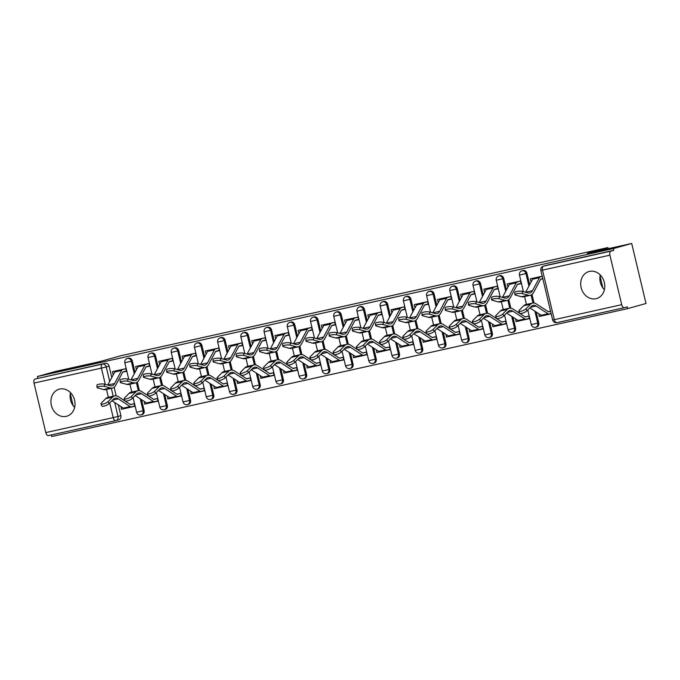 <?xml version="1.0" encoding="UTF-8"?>
<svg xmlns="http://www.w3.org/2000/svg" width="680" height="680" viewBox="0 0 680 680"><rect width="100%" height="100%" fill="white"/><g stroke="black" fill="none" stroke-linecap="round" stroke-linejoin="round"><path stroke-width="1.02" d="M135.014 372.351L132.303 360.969A3.596 3.051 -105.6 0 0 128.494 358.13A3.596 3.051 -105.6 0 0 128.358 358.164A3.596 3.051 -105.6 0 0 128.222 358.207M158.227 367.192L155.516 355.819A3.596 3.051 -105.6 0 0 151.708 352.979A3.596 3.051 -105.6 0 0 151.572 353.013A3.596 3.051 -105.6 0 0 151.436 353.048M181.45 362.041L178.738 350.659A3.596 3.051 -105.6 0 0 174.921 347.82A3.596 3.051 -105.6 0 0 174.785 347.854A3.596 3.051 -105.6 0 0 174.658 347.897M204.663 356.881L201.952 345.5A3.596 3.051 -105.6 0 0 198.144 342.661A3.596 3.051 -105.6 0 0 198.007 342.695A3.596 3.051 -105.6 0 0 197.871 342.737M227.876 351.721L225.165 340.349A3.596 3.051 -105.6 0 0 221.357 337.51A3.596 3.051 -105.6 0 0 221.221 337.543A3.596 3.051 -105.6 0 0 221.085 337.586M251.09 346.57L248.378 335.189A3.596 3.051 -105.6 0 0 244.571 332.35A3.596 3.051 -105.6 0 0 244.434 332.384A3.596 3.051 -105.6 0 0 244.299 332.426M274.303 341.411L271.592 330.038A3.596 3.051 -105.6 0 0 267.784 327.199A3.596 3.051 -105.6 0 0 267.648 327.233A3.596 3.051 -105.6 0 0 267.512 327.275M297.525 336.26L294.814 324.878A3.596 3.051 -105.6 0 0 290.998 322.039A3.596 3.051 -105.6 0 0 290.861 322.074A3.596 3.051 -105.6 0 0 290.734 322.116M320.739 331.1L318.027 319.719A3.596 3.051 -105.6 0 0 314.219 316.88A3.596 3.051 -105.6 0 0 314.083 316.914A3.596 3.051 -105.6 0 0 313.947 316.957M343.952 325.941L341.241 314.568A3.596 3.051 -105.6 0 0 337.433 311.729A3.596 3.051 -105.6 0 0 337.297 311.763A3.596 3.051 -105.6 0 0 337.161 311.805M367.166 320.79L364.454 309.409A3.596 3.051 -105.6 0 0 360.647 306.57A3.596 3.051 -105.6 0 0 360.51 306.603A3.596 3.051 -105.6 0 0 360.375 306.646M390.379 315.63L387.668 304.257A3.596 3.051 -105.6 0 0 383.86 301.418A3.596 3.051 -105.6 0 0 383.724 301.452A3.596 3.051 -105.6 0 0 383.588 301.495M413.593 310.479L410.89 299.098A3.596 3.051 -105.6 0 0 407.074 296.259A3.596 3.051 -105.6 0 0 406.938 296.293A3.596 3.051 -105.6 0 0 406.81 296.335M436.815 305.32L434.103 293.938A3.596 3.051 -105.6 0 0 430.296 291.108A3.596 3.051 -105.6 0 0 430.159 291.142A3.596 3.051 -105.6 0 0 430.024 291.176M460.029 300.161L457.317 288.787A3.596 3.051 -105.6 0 0 453.509 285.949A3.596 3.051 -105.6 0 0 453.373 285.982A3.596 3.051 -105.6 0 0 453.237 286.025M483.242 295.01L480.531 283.628A3.596 3.051 -105.6 0 0 476.723 280.789A3.596 3.051 -105.6 0 0 476.587 280.823A3.596 3.051 -105.6 0 0 476.45 280.865M506.456 289.85L503.744 278.477A3.596 3.051 -105.6 0 0 499.936 275.638A3.596 3.051 -105.6 0 0 499.8 275.672A3.596 3.051 -105.6 0 0 499.664 275.714M529.669 284.699L526.966 273.317A3.596 3.051 -105.6 0 0 523.149 270.478A3.596 3.051 -105.6 0 0 523.013 270.512A3.596 3.051 -105.6 0 0 522.886 270.555M595.994 298.699A14.034 11.883 -105.6 0 0 596.53 298.562A14.034 11.883 -105.6 0 0 604.274 282.157A14.034 11.883 -105.6 0 0 589.492 271.397A14.034 11.883 -105.6 0 0 588.965 271.532A14.034 11.883 -105.6 0 0 581.221 287.938A14.034 11.883 -105.6 0 0 595.994 298.699M66.215 416.364A14.034 11.883 -105.6 0 0 66.751 416.228A14.034 11.883 -105.6 0 0 74.494 399.823A14.034 11.883 -105.6 0 0 59.712 389.062A14.034 11.883 -105.6 0 0 59.185 389.198A14.034 11.883 -105.6 0 0 51.433 405.603A14.034 11.883 -105.6 0 0 66.215 416.364M51.365 434.936L51.748 436.526L627.665 308.618L627.249 306.867L624.393 307.666A3.596 1.912 77.5 0 1 624.333 307.683A3.596 1.912 77.5 0 1 621.715 304.683L609.917 255.17L542.504 270.139L554.302 319.659L621.715 304.683M631.703 243.474L613.36 248.6L37.451 376.507L55.785 371.382L100.13 361.53L120.683 355.784L607.903 247.571L587.358 253.317L631.703 243.474L646 303.493L627.665 308.618M70.482 392.64A14.034 11.883 -105.6 0 0 74.613 407.422M600.262 274.975A14.034 11.883 -105.6 0 0 604.401 289.756M115.779 420.631L48.475 435.574A3.596 1.912 -102.5 0 1 48.424 435.591A3.596 1.912 -102.5 0 1 45.798 432.591L34 383.078A3.596 1.912 -102.5 0 1 35.011 379.058L105.281 363.29A3.596 3.051 74.4 0 1 109.089 366.129L111.8 377.502M114.121 387.269L116.161 395.811M118.311 404.829L120.887 415.65L118.031 416.449A3.596 3.051 74.4 0 1 116.025 420.572A3.596 3.051 74.4 0 1 115.889 420.605A3.596 1.912 77.5 0 1 115.83 420.623A3.596 3.596 0 0 0 116.025 420.572L118.881 419.773A3.596 3.051 -105.6 0 0 120.887 415.65M37.867 378.258L37.451 376.507M613.785 250.35L546.371 265.327A3.596 3.051 -105.6 0 0 546.236 265.361L543.371 266.161A3.596 3.051 74.4 0 1 543.507 266.126L610.92 251.15L613.785 250.35L613.36 248.6M610.92 251.15A3.596 1.912 77.5 0 0 609.917 255.17M542.215 276.199L530.315 278.834L530.935 281.46L531.488 281.308M538.891 313.777L539.274 316.455L542.436 315.571A4.497 2.389 -102.5 0 1 541.212 315.291L529.831 307.896M515.678 318.937L516.06 321.615L529.457 318.639L528.827 316.013L525.079 316.846M517.429 284.461L521.118 283.645L520.489 281.019L507.101 283.993L507.722 286.62L508.266 286.467M516.06 321.615L519.222 320.731A4.497 2.389 -102.5 0 1 517.998 320.45L506.617 313.055M492.456 324.096L492.847 326.774L506.243 323.799L505.614 321.173L501.865 322.005M494.207 289.62L497.904 288.796L497.275 286.178L483.888 289.153L484.508 291.771L485.052 291.618M492.847 326.774L496.009 325.89A4.497 2.389 -102.5 0 1 494.785 325.601L483.395 318.206M469.242 329.248L469.633 331.925L483.021 328.95L482.4 326.324L478.644 327.165M470.993 294.78L474.691 293.955L474.062 291.329L460.666 294.304L461.295 296.93L461.839 296.777M469.633 331.925L472.796 331.041A4.497 2.389 -102.5 0 1 471.571 330.76L460.181 323.365M446.029 334.407L446.42 337.084L459.808 334.109L459.187 331.483L455.43 332.316M447.78 299.931L451.469 299.115L450.848 296.488L437.452 299.464L438.081 302.09L438.625 301.937M446.42 337.084L449.573 336.2A4.497 2.389 -102.5 0 1 448.358 335.911L436.968 328.517M422.815 339.558L423.198 342.236L436.594 339.26L435.965 336.642L432.216 337.475M424.567 305.091L428.255 304.266L427.635 301.639L414.239 304.615L414.859 307.241L415.412 307.088L414.859 307.241M423.198 342.236L426.36 341.351A4.497 2.389 -102.5 0 1 425.136 341.071L413.754 333.676M399.602 344.717L399.984 347.395L413.38 344.42L412.751 341.793L409.003 342.626M401.353 310.241L405.042 309.425L404.413 306.799L391.025 309.774L391.646 312.4L392.199 312.248M399.984 347.395L403.147 346.511A4.497 2.389 -102.5 0 1 401.923 346.23L390.541 338.835M376.38 349.877L376.771 352.554L390.167 349.579L389.538 346.953L385.789 347.786M378.131 315.401L381.828 314.576L381.2 311.958L367.812 314.933L368.433 317.551L368.976 317.399M376.771 352.554L379.933 351.671M353.166 355.028L353.558 357.705L366.945 354.73L366.325 352.104L362.567 352.937M354.918 320.56L358.615 319.736L357.986 317.109L344.59 320.084L345.219 322.711L345.763 322.558M353.558 357.705L356.719 356.822A4.497 2.389 -102.5 0 1 355.495 356.541L344.105 349.146M329.953 360.188L330.344 362.865L343.731 359.89L343.111 357.263L339.354 358.096M331.704 325.712L335.393 324.896L334.773 322.269L321.376 325.244L322.005 327.87L322.55 327.717M330.344 362.865L333.498 361.981A4.497 2.389 -102.5 0 1 332.282 361.692L320.892 354.297M306.74 365.339L307.122 368.016L320.518 365.041L319.889 362.423L316.14 363.256M308.49 330.871L312.179 330.046L311.559 327.42L298.163 330.395L298.792 333.022L299.336 332.868M307.122 368.016L310.284 367.132A4.497 2.389 -102.5 0 1 309.06 366.851L297.678 359.457M283.526 370.498L283.909 373.175L297.304 370.2L296.675 367.574L292.927 368.407M285.277 336.022L288.966 335.206L288.337 332.579L274.95 335.554L275.57 338.181L276.123 338.028M283.909 373.175L287.07 372.291A4.497 2.389 -102.5 0 1 285.846 372.011L274.465 364.607M260.304 375.657L260.695 378.335L274.091 375.36L273.462 372.733L269.714 373.567M262.055 341.181L265.752 340.357L265.124 337.739L251.736 340.714L252.356 343.332L252.9 343.179M260.695 378.335L263.857 377.442A4.497 2.389 -102.5 0 1 262.633 377.162L251.243 369.767M237.09 380.808L237.481 383.486L250.869 380.511L250.249 377.885L246.492 378.717M238.841 346.332L242.539 345.517L241.91 342.89L228.514 345.865L229.143 348.491L229.687 348.339M237.481 383.486L240.644 382.602A4.497 2.389 -102.5 0 1 239.419 382.322L228.029 374.926M213.877 385.968L214.268 388.646L227.655 385.671L227.035 383.044L223.278 383.877M215.628 351.492L219.317 350.676L218.697 348.05L205.3 351.024L205.929 353.651L206.474 353.498L205.929 353.651M214.268 388.646L217.421 387.762A4.497 2.389 -102.5 0 1 216.206 387.473L204.816 380.077M190.663 391.119L191.046 393.796L204.442 390.822L203.821 388.203L200.065 389.036M192.415 356.651L196.103 355.827L195.483 353.2L182.087 356.175L182.716 358.802L183.26 358.649M191.046 393.796L194.208 392.912A4.497 2.389 -102.5 0 1 192.984 392.632L181.602 385.237M167.45 396.278L167.832 398.956L181.228 395.981L180.6 393.354L176.851 394.188M169.201 361.802L172.89 360.986L172.261 358.36L158.874 361.335L159.494 363.962L160.046 363.808M167.832 398.956L170.994 398.072M144.228 401.429L144.619 404.107L158.015 401.14L157.386 398.514L153.637 399.347M145.979 366.962L149.677 366.137L149.047 363.519L135.66 366.486L136.281 369.113L136.825 368.959M144.619 404.107L147.781 403.223A4.497 2.389 -102.5 0 1 146.557 402.942L135.167 395.548M121.014 406.589L121.406 409.267L134.793 406.291L134.172 403.665L130.416 404.498M122.766 372.113L126.463 371.297L125.834 368.671L112.438 371.646L113.067 374.272L113.611 374.119M137.343 382.109L139.374 390.651M141.525 399.678L144.101 410.49L143.089 410.771A3.596 3.051 74.4 0 1 141.083 414.902L142.094 414.613A3.596 3.051 -105.6 0 0 144.101 410.49M160.556 376.95L162.588 385.5M164.738 394.519L167.314 405.331L166.303 405.62A3.596 3.051 74.4 0 1 164.296 409.743L165.308 409.462A3.596 3.051 -105.6 0 0 167.314 405.331M183.77 371.798L185.81 380.341M187.952 389.359L190.536 400.18L189.516 400.46A3.596 3.051 74.4 0 1 187.51 404.591L188.521 404.302A3.596 3.051 -105.6 0 0 190.536 400.18M206.983 366.639L209.023 375.19M211.174 384.208L213.749 395.021L212.73 395.309A3.596 3.051 74.4 0 1 210.724 399.432L211.744 399.151A3.596 3.051 -105.6 0 0 213.749 395.021M230.197 361.488L232.237 370.03M234.387 379.049L236.963 389.87L235.951 390.15A3.596 3.051 74.4 0 1 233.946 394.273L234.957 393.992A3.596 3.051 -105.6 0 0 236.963 389.87M253.419 356.328L255.45 364.879M257.601 373.898L260.176 384.71L259.165 384.99A3.596 3.051 74.4 0 1 257.159 389.122L258.171 388.832A3.596 3.051 -105.6 0 0 260.176 384.71M276.632 351.169L278.664 359.72M280.815 368.738L283.39 379.55L282.378 379.839A3.596 3.051 74.4 0 1 280.373 383.962L281.384 383.681A3.596 3.051 -105.6 0 0 283.39 379.55M299.846 346.018L301.886 354.56M304.028 363.579L306.612 374.399L305.592 374.68A3.596 3.051 74.4 0 1 303.586 378.811L304.598 378.522A3.596 3.051 -105.6 0 0 306.612 374.399M323.06 340.858L325.1 349.409M327.25 358.428L329.825 369.24L328.805 369.529A3.596 3.051 74.4 0 1 326.8 373.651L327.82 373.371A3.596 3.051 -105.6 0 0 329.825 369.24M346.273 335.707L348.313 344.25M350.464 353.269L353.039 364.089L352.027 364.37A3.596 3.051 74.4 0 1 350.022 368.492L351.033 368.212A3.596 3.051 -105.6 0 0 353.039 364.089M369.495 330.548L371.526 339.099M373.677 348.118L376.252 358.929L375.241 359.21A3.596 3.051 74.4 0 1 373.235 363.341L374.247 363.06A3.596 3.051 -105.6 0 0 376.252 358.929M392.708 325.389L394.74 333.94M396.89 342.958L399.466 353.77L398.454 354.059A3.596 3.051 74.4 0 1 396.449 358.181L397.46 357.901A3.596 3.051 -105.6 0 0 399.466 353.77M415.922 320.238L417.962 328.78M420.104 337.807L422.679 348.619L421.668 348.899A3.596 3.051 74.4 0 1 419.662 353.03L420.673 352.741A3.596 3.051 -105.6 0 0 422.679 348.619M439.135 315.078L441.175 323.629M443.326 332.648L445.901 343.459L444.881 343.749A3.596 3.051 74.4 0 1 442.875 347.871L443.896 347.591A3.596 3.051 -105.6 0 0 445.901 343.459M462.349 309.927L464.389 318.469M466.539 327.488L469.115 338.308L468.103 338.589A3.596 3.051 74.4 0 1 466.098 342.72L467.109 342.431A3.596 3.051 -105.6 0 0 469.115 338.308M485.571 304.767L487.602 313.319M489.753 322.337L492.329 333.149L491.317 333.429A3.596 3.051 74.4 0 1 489.311 337.56L490.322 337.28A3.596 3.051 -105.6 0 0 492.329 333.149M508.785 299.616L510.816 308.159M512.966 317.177L515.542 327.998L514.531 328.278A3.596 3.051 74.4 0 1 512.524 332.401L513.536 332.12A3.596 3.051 -105.6 0 0 515.542 327.998M531.998 294.457L534.038 303M536.18 312.026L538.755 322.839L537.744 323.119A3.596 3.051 74.4 0 1 535.738 327.25L536.75 326.961A3.596 3.051 -105.6 0 0 538.755 322.839M608.175 248.693L607.903 247.571M602.896 287.971L600.049 276.037M73.117 405.637L70.269 393.703M121.406 409.267L124.568 408.382A4.497 2.389 -102.5 0 1 123.344 408.102L111.954 400.707M539.274 316.455L551.174 313.82M530.935 281.46L531.462 281.35M540.642 279.31L542.836 278.817M550.545 311.194L548.292 311.695M507.722 286.62L508.249 286.501M484.508 291.771L485.035 291.661M461.295 296.93L461.822 296.811M438.081 302.09L438.608 301.971M391.646 312.4L392.173 312.281M368.433 317.551L368.959 317.441M345.219 322.711L345.746 322.592M322.005 327.87L322.532 327.751M298.792 333.022L299.31 332.902M275.57 338.181L276.097 338.062M252.356 343.332L252.883 343.221M229.143 348.491L229.67 348.373M182.716 358.802L183.234 358.683M159.494 363.962L160.021 363.842M136.281 369.113L136.807 369.002M113.067 374.272L113.594 374.153M499.256 298.767A4.139 0.944 175.9 0 0 494.589 298.707A4.139 0.944 175.9 0 0 491.7 299.82L491.538 297.551A4.139 0.944 -4.1 0 1 494.428 296.429A4.139 0.944 -4.1 0 1 499.094 296.497L499.256 298.767L505.113 300.365A13.498 7.165 77.5 0 0 507.11 300.433A13.498 7.165 77.5 0 0 510.348 297.653L517.318 284.631A2.159 1.147 -102.5 0 1 517.803 284.197L520.6 283.416M497.828 288.473L497.386 288.567M474.606 293.624L474.164 293.726M429.607 314.236A4.139 0.944 175.9 0 0 424.94 314.168A4.139 0.944 175.9 0 0 422.059 315.291L421.898 313.012A4.139 0.944 -4.1 0 1 424.787 311.899A4.139 0.944 -4.1 0 1 429.445 311.958L429.607 314.236L435.463 315.834A13.498 7.165 77.5 0 0 437.461 315.902A13.498 7.165 77.5 0 0 440.708 313.115L447.669 300.101A2.159 1.147 -102.5 0 1 448.154 299.668L450.95 298.885M428.179 303.943L427.737 304.036M404.966 309.094L404.524 309.196M359.958 329.698A4.139 0.944 175.9 0 0 355.3 329.638A4.139 0.944 175.9 0 0 352.41 330.752L352.249 328.482A4.139 0.944 -4.1 0 1 355.138 327.369A4.139 0.944 -4.1 0 1 359.796 327.428L359.958 329.698L365.823 331.304A13.498 7.165 77.5 0 0 367.82 331.373A13.498 7.165 77.5 0 0 371.059 328.584L378.021 315.571A2.159 1.147 -102.5 0 1 378.513 315.129L381.31 314.347M336.745 334.857A4.139 0.944 175.9 0 0 332.087 334.798A4.139 0.944 175.9 0 0 329.197 335.911L329.035 333.642A4.139 0.944 -4.1 0 1 331.925 332.528A4.139 0.944 -4.1 0 1 336.583 332.588L336.745 334.857L342.609 336.455A13.498 7.165 77.5 0 0 344.599 336.524A13.498 7.165 77.5 0 0 347.846 333.744L354.807 320.722A2.159 1.147 -102.5 0 1 355.3 320.288L358.088 319.506M335.317 324.564L334.875 324.666M312.103 329.724L311.661 329.817M267.104 350.327A4.139 0.944 175.9 0 0 262.438 350.268A4.139 0.944 175.9 0 0 259.548 351.381L259.386 349.103A4.139 0.944 -4.1 0 1 262.276 347.99A4.139 0.944 -4.1 0 1 266.942 348.058L267.104 350.327L272.96 351.925A13.498 7.165 77.5 0 0 274.958 351.993A13.498 7.165 77.5 0 0 278.197 349.205L285.166 336.192A2.159 1.147 -102.5 0 1 285.651 335.758L288.447 334.976M265.676 340.034L265.234 340.127M220.668 360.638A4.139 0.944 175.9 0 0 216.01 360.578A4.139 0.944 175.9 0 0 213.12 361.692L212.959 359.423A4.139 0.944 -4.1 0 1 215.849 358.309A4.139 0.944 -4.1 0 1 220.507 358.368L220.668 360.638L226.533 362.236A13.498 7.165 77.5 0 0 228.523 362.304A13.498 7.165 77.5 0 0 231.769 359.524L238.731 346.502A2.159 1.147 -102.5 0 1 239.224 346.069L242.012 345.287M197.455 365.798A4.139 0.944 175.9 0 0 192.797 365.729A4.139 0.944 175.9 0 0 189.907 366.843L189.745 364.574A4.139 0.944 -4.1 0 1 192.635 363.46A4.139 0.944 -4.1 0 1 197.293 363.519L197.455 365.798L203.311 367.396A13.498 7.165 77.5 0 0 205.309 367.464A13.498 7.165 77.5 0 0 208.556 364.675L215.518 351.662A2.159 1.147 -102.5 0 1 216.002 351.228L218.799 350.447M196.027 355.504L195.585 355.598M172.814 360.655L172.371 360.757M127.806 381.259A4.139 0.944 175.9 0 0 123.148 381.2A4.139 0.944 175.9 0 0 120.258 382.313L120.096 380.043A4.139 0.944 -4.1 0 1 122.986 378.93A4.139 0.944 -4.1 0 1 127.644 378.99L127.806 381.259L133.671 382.865A13.498 7.165 77.5 0 0 135.668 382.933A13.498 7.165 77.5 0 0 138.907 380.146L145.869 367.132A2.159 1.147 -102.5 0 1 146.362 366.69L149.158 365.908M126.378 370.966L125.936 371.067M514.913 294.661L514.751 292.392A4.139 0.944 -4.1 0 1 517.641 291.278A4.139 0.944 -4.1 0 1 522.308 291.337L522.469 293.607A4.139 0.944 175.9 0 0 517.803 293.548A4.139 0.944 175.9 0 0 514.913 294.661A4.139 0.944 175.9 0 0 515.619 295.128L521.483 296.726A13.498 7.165 77.5 0 0 523.481 296.795L530.323 295.281A13.498 7.165 77.5 0 0 533.562 292.493L540.532 279.48A2.159 1.147 -102.5 0 1 541.016 279.038L542.776 278.553M536.826 277.389L533.63 278.29A4.497 2.389 77.5 0 0 532.619 279.2L525.649 292.213A11.152 5.924 -102.5 0 1 525.631 292.247L532.5 290.692A11.152 5.924 -102.5 0 1 529.813 292.995A11.152 5.924 -102.5 0 1 528.164 292.935L522.308 291.337M542.232 276.275L540.472 276.769A4.497 2.389 77.5 0 0 539.461 277.678L532.5 290.692M522.469 293.607L528.326 295.214A13.498 7.165 77.5 0 0 530.323 295.281M551.106 313.548L549.355 314.032A4.497 2.389 -102.5 0 1 549.287 314.05A4.497 2.389 -102.5 0 1 548.063 313.769L536.154 306.034A11.152 5.924 77.5 0 0 533.103 305.337A11.152 5.924 77.5 0 0 531.361 306.34L526.949 310.82A4.139 1.139 157.1 0 1 522.843 313.047A4.139 1.139 157.1 0 1 519.707 313.183L518.84 311.108A4.139 1.139 -22.9 0 0 521.976 310.973A4.139 1.139 -22.9 0 0 526.073 308.745L530.485 304.274A13.498 7.165 -102.5 0 1 532.601 303.05A13.498 7.165 -102.5 0 1 536.282 303.9L548.19 311.635A2.159 1.147 77.5 0 0 548.777 311.772A2.159 1.147 77.5 0 0 548.811 311.763L550.571 311.27M532.601 303.05L525.75 304.572A13.498 7.165 -102.5 0 0 523.642 305.787L519.231 310.267A4.139 1.139 -22.9 0 0 518.84 311.108M549.219 314.067L542.512 315.554A4.497 2.389 -102.5 0 1 542.444 315.571L549.287 314.05M491.7 299.82A4.139 0.944 175.9 0 0 492.405 300.288L498.27 301.886A13.498 7.165 77.5 0 0 500.259 301.954L507.11 300.433M513.612 282.548L510.416 283.441A4.497 2.389 77.5 0 0 509.396 284.35L502.435 297.373A11.152 5.924 -102.5 0 1 502.418 297.398M520.455 281.027L517.259 281.92A4.497 2.389 77.5 0 0 516.248 282.837L509.277 295.851A11.152 5.924 -102.5 0 1 506.6 298.154A11.152 5.924 -102.5 0 1 504.951 298.095L499.094 296.497M468.486 304.971L468.325 302.702A4.139 0.944 -4.1 0 1 471.214 301.589A4.139 0.944 -4.1 0 1 475.873 301.648L476.034 303.918A4.139 0.944 175.9 0 0 471.376 303.858A4.139 0.944 175.9 0 0 468.486 304.971A4.139 0.944 175.9 0 0 469.192 305.439L475.048 307.046A13.498 7.165 77.5 0 0 477.046 307.113L483.896 305.592A13.498 7.165 77.5 0 0 487.135 302.804L494.096 289.791A2.159 1.147 -102.5 0 1 494.589 289.349L497.819 288.447M490.39 287.708L487.203 288.6A4.497 2.389 77.5 0 0 486.183 289.51L479.221 302.524A11.152 5.924 -102.5 0 1 479.204 302.558M497.241 286.186L494.046 287.079A4.497 2.389 77.5 0 0 493.034 287.988L486.064 301.002A11.152 5.924 -102.5 0 1 483.387 303.305A11.152 5.924 -102.5 0 1 481.738 303.246L475.873 301.648M476.034 303.918L481.899 305.524A13.498 7.165 77.5 0 0 483.896 305.592M529.371 318.291L526.141 319.192A4.497 2.389 -102.5 0 1 526.073 319.209A4.497 2.389 -102.5 0 1 524.841 318.928L512.933 311.194A11.152 5.924 77.5 0 0 509.889 310.488A11.152 5.924 77.5 0 0 508.147 311.5L503.736 315.971A4.139 1.139 157.1 0 1 499.63 318.197A4.139 1.139 157.1 0 1 496.493 318.342L495.618 316.268A4.139 1.139 -22.9 0 0 498.754 316.132A4.139 1.139 -22.9 0 0 502.86 313.905L507.271 309.425A13.498 7.165 -102.5 0 1 509.388 308.21A13.498 7.165 -102.5 0 1 513.068 309.051L524.977 316.786A2.159 1.147 77.5 0 0 525.563 316.923A2.159 1.147 77.5 0 0 525.597 316.914L528.793 316.022M509.388 308.21L502.537 309.731A13.498 7.165 -102.5 0 0 500.429 310.947L496.009 315.418A4.139 1.139 -22.9 0 0 495.618 316.268M526.005 319.226L519.29 320.714A4.497 2.389 -102.5 0 1 519.231 320.731L526.073 319.209M506.158 323.442L502.928 324.351A4.497 2.389 -102.5 0 1 502.86 324.368A4.497 2.389 -102.5 0 1 501.627 324.079L489.719 316.344A11.152 5.924 77.5 0 0 486.676 315.648A11.152 5.924 77.5 0 0 484.925 316.65L480.513 321.13A4.139 1.139 157.1 0 1 476.416 323.357A4.139 1.139 157.1 0 1 473.28 323.493L472.404 321.427A4.139 1.139 -22.9 0 0 475.541 321.283A4.139 1.139 -22.9 0 0 479.646 319.056L484.058 314.585A13.498 7.165 -102.5 0 1 486.166 313.361A13.498 7.165 -102.5 0 1 489.855 314.211L501.763 321.946A2.159 1.147 77.5 0 0 502.35 322.082A2.159 1.147 77.5 0 0 502.384 322.074L505.58 321.181M486.166 313.361L479.323 314.882A13.498 7.165 -102.5 0 0 477.207 316.106L472.796 320.577A4.139 1.139 -22.9 0 0 472.404 321.427M502.792 324.377L496.077 325.873A4.497 2.389 -102.5 0 1 496.009 325.881L502.86 324.368M445.272 310.131L445.111 307.861A4.139 0.944 -4.1 0 1 448.001 306.748A4.139 0.944 -4.1 0 1 452.659 306.808L452.82 309.077A4.139 0.944 175.9 0 0 448.162 309.017A4.139 0.944 175.9 0 0 445.272 310.131A4.139 0.944 175.9 0 0 445.978 310.599L451.835 312.197A13.498 7.165 77.5 0 0 453.832 312.264L460.675 310.743A13.498 7.165 77.5 0 0 463.921 307.964L470.883 294.95A2.159 1.147 -102.5 0 1 471.376 294.508L474.606 293.607M467.177 292.859L463.981 293.751A4.497 2.389 77.5 0 0 462.969 294.67L456.008 307.683A11.152 5.924 -102.5 0 1 455.991 307.717M474.028 291.337L470.832 292.23A4.497 2.389 77.5 0 0 469.812 293.148L462.85 306.161A11.152 5.924 -102.5 0 1 460.173 308.465A11.152 5.924 -102.5 0 1 458.524 308.405L452.659 306.808M452.82 309.077L458.685 310.675A13.498 7.165 77.5 0 0 460.675 310.743M422.059 315.291A4.139 0.944 175.9 0 0 422.764 315.75L428.621 317.356A13.498 7.165 77.5 0 0 430.618 317.424L437.461 315.902M443.963 298.019L440.767 298.911A4.497 2.389 77.5 0 0 439.756 299.82L432.786 312.834A11.152 5.924 -102.5 0 1 432.769 312.868M450.806 296.497L447.618 297.389A4.497 2.389 77.5 0 0 446.598 298.299L439.637 311.312A11.152 5.924 -102.5 0 1 436.951 313.616A11.152 5.924 -102.5 0 1 435.302 313.565L429.445 311.958M398.837 320.442L398.675 318.172A4.139 0.944 -4.1 0 1 401.565 317.058A4.139 0.944 -4.1 0 1 406.232 317.118L406.394 319.387A4.139 0.944 175.9 0 0 401.727 319.328A4.139 0.944 175.9 0 0 398.837 320.442A4.139 0.944 175.9 0 0 399.543 320.909L405.407 322.507A13.498 7.165 77.5 0 0 407.405 322.575L414.248 321.062A13.498 7.165 77.5 0 0 417.486 318.274L424.456 305.26A2.159 1.147 -102.5 0 1 424.94 304.819L428.171 303.918M420.75 303.17L417.554 304.062A4.497 2.389 77.5 0 0 416.543 304.98L409.572 317.993A11.152 5.924 -102.5 0 1 409.555 318.027M427.592 301.648L424.397 302.549A4.497 2.389 77.5 0 0 423.385 303.458L416.423 316.472A11.152 5.924 -102.5 0 1 413.738 318.775A11.152 5.924 -102.5 0 1 412.089 318.716L406.232 317.118M406.394 319.387L412.25 320.986A13.498 7.165 77.5 0 0 414.248 321.062M482.944 328.601L479.706 329.502A4.497 2.389 -102.5 0 1 479.638 329.519A4.497 2.389 -102.5 0 1 478.414 329.239L466.506 321.504A11.152 5.924 77.5 0 0 463.462 320.807A11.152 5.924 77.5 0 0 461.712 321.81L457.3 326.281A4.139 1.139 157.1 0 1 453.203 328.517A4.139 1.139 157.1 0 1 450.067 328.652L449.191 326.578A4.139 1.139 -22.9 0 0 452.327 326.442A4.139 1.139 -22.9 0 0 456.425 324.216L460.836 319.736A13.498 7.165 -102.5 0 1 462.952 318.521A13.498 7.165 -102.5 0 1 466.642 319.37L478.55 327.105A2.159 1.147 77.5 0 0 479.137 327.241A2.159 1.147 77.5 0 0 479.171 327.233L482.358 326.332M462.952 318.521L456.11 320.042A13.498 7.165 -102.5 0 0 453.993 321.257L449.582 325.737A4.139 1.139 -22.9 0 0 449.191 326.578M479.579 329.536L472.863 331.024A4.497 2.389 -102.5 0 1 472.796 331.041L479.638 329.519M459.723 333.752L456.492 334.662A4.497 2.389 -102.5 0 1 456.425 334.679A4.497 2.389 -102.5 0 1 455.2 334.399L443.292 326.663A11.152 5.924 77.5 0 0 440.249 325.958A11.152 5.924 77.5 0 0 438.498 326.969L434.087 331.44A4.139 1.139 157.1 0 1 429.99 333.668A4.139 1.139 157.1 0 1 426.853 333.812L425.977 331.738A4.139 1.139 -22.9 0 0 429.114 331.594A4.139 1.139 -22.9 0 0 433.211 329.366L437.623 324.896A13.498 7.165 -102.5 0 1 439.739 323.68A13.498 7.165 -102.5 0 1 443.419 324.522L455.328 332.256A2.159 1.147 77.5 0 0 455.923 332.392L459.144 331.491M439.739 323.68L432.897 325.193A13.498 7.165 -102.5 0 0 430.78 326.417L426.368 330.888A4.139 1.139 -22.9 0 0 425.977 331.738M456.356 334.688L449.65 336.183A4.497 2.389 -102.5 0 1 449.582 336.2L456.425 334.679M436.509 338.912L433.279 339.813A4.497 2.389 -102.5 0 1 433.211 339.83A4.497 2.389 -102.5 0 1 431.987 339.55L420.078 331.815A11.152 5.924 77.5 0 0 417.027 331.118A11.152 5.924 77.5 0 0 415.284 332.12L410.873 336.6A4.139 1.139 157.1 0 1 406.767 338.827A4.139 1.139 157.1 0 1 403.631 338.963L402.764 336.889A4.139 1.139 -22.9 0 0 405.9 336.753A4.139 1.139 -22.9 0 0 409.998 334.526L414.409 330.046A13.498 7.165 -102.5 0 1 416.525 328.831A13.498 7.165 -102.5 0 1 420.206 329.681L432.115 337.416A2.159 1.147 77.5 0 0 432.701 337.552A2.159 1.147 77.5 0 0 432.735 337.543L435.931 336.651M416.525 328.831L409.675 330.352A13.498 7.165 -102.5 0 0 407.567 331.568L403.155 336.048A4.139 1.139 -22.9 0 0 402.764 336.889M433.143 339.847L426.436 341.334A4.497 2.389 -102.5 0 1 426.368 341.351L433.211 339.83M375.624 325.601L375.462 323.323A4.139 0.944 -4.1 0 1 378.352 322.209A4.139 0.944 -4.1 0 1 383.019 322.277L383.18 324.547A4.139 0.944 175.9 0 0 378.513 324.488A4.139 0.944 175.9 0 0 375.624 325.601A4.139 0.944 175.9 0 0 376.329 326.069L382.194 327.666A13.498 7.165 77.5 0 0 384.183 327.734L391.034 326.213A13.498 7.165 77.5 0 0 394.273 323.425L401.243 310.411A2.159 1.147 -102.5 0 1 401.727 309.978L404.957 309.069M397.536 308.329L394.341 309.221A4.497 2.389 77.5 0 0 393.329 310.131L386.359 323.144A11.152 5.924 -102.5 0 1 386.342 323.178M404.379 306.808L401.183 307.7A4.497 2.389 77.5 0 0 400.171 308.609L393.201 321.631A11.152 5.924 -102.5 0 1 390.524 323.935A11.152 5.924 -102.5 0 1 388.875 323.875L383.019 322.277M383.18 324.547L389.036 326.145A13.498 7.165 77.5 0 0 391.034 326.213M413.296 344.072L410.065 344.973A4.497 2.389 -102.5 0 1 409.998 344.99A4.497 2.389 -102.5 0 1 408.765 344.709L396.856 336.974A11.152 5.924 77.5 0 0 393.813 336.269A11.152 5.924 77.5 0 0 392.071 337.28L387.659 341.751A4.139 1.139 157.1 0 1 383.554 343.978A4.139 1.139 157.1 0 1 380.418 344.123L379.542 342.048A4.139 1.139 -22.9 0 0 382.678 341.912A4.139 1.139 -22.9 0 0 386.784 339.677L391.195 335.206A13.498 7.165 -102.5 0 1 393.312 333.99A13.498 7.165 -102.5 0 1 396.993 334.832L408.901 342.567A2.159 1.147 77.5 0 0 409.488 342.703A2.159 1.147 77.5 0 0 409.522 342.695L412.717 341.802M393.312 333.99L386.461 335.512A13.498 7.165 -102.5 0 0 384.353 336.727L379.933 341.199A4.139 1.139 -22.9 0 0 379.542 342.048M409.929 345.006L403.214 346.494A4.497 2.389 -102.5 0 1 403.155 346.511L409.998 344.99M352.41 330.752A4.139 0.944 175.9 0 0 353.115 331.219L358.972 332.826A13.498 7.165 77.5 0 0 360.969 332.894L367.82 331.373M374.315 313.488L371.127 314.381A4.497 2.389 77.5 0 0 370.107 315.291L363.146 328.304A11.152 5.924 -102.5 0 1 363.128 328.338M381.166 311.967L377.969 312.859A4.497 2.389 77.5 0 0 376.958 313.769L369.988 326.782A11.152 5.924 -102.5 0 1 367.31 329.086A11.152 5.924 -102.5 0 1 365.661 329.026L359.796 327.428M390.082 349.223L386.852 350.132A4.497 2.389 -102.5 0 1 386.784 350.149A4.497 2.389 -102.5 0 1 385.551 349.86L373.643 342.125A11.152 5.924 77.5 0 0 370.6 341.428A11.152 5.924 77.5 0 0 368.849 342.431L364.438 346.911A4.139 1.139 157.1 0 1 360.341 349.137A4.139 1.139 157.1 0 1 357.204 349.274L356.328 347.208A4.139 1.139 -22.9 0 0 359.465 347.063A4.139 1.139 -22.9 0 0 363.57 344.837L367.982 340.365A13.498 7.165 -102.5 0 1 370.09 339.142A13.498 7.165 -102.5 0 1 373.779 339.991L385.688 347.726A2.159 1.147 77.5 0 0 386.274 347.863A2.159 1.147 77.5 0 0 386.308 347.854L389.504 346.962M370.09 339.142L363.248 340.663A13.498 7.165 -102.5 0 0 361.131 341.887L356.719 346.358A4.139 1.139 -22.9 0 0 356.328 347.208M386.716 350.157L380.001 351.645A4.497 2.389 -102.5 0 1 379.933 351.662A4.497 2.389 -102.5 0 1 378.709 351.381L367.319 343.986M329.197 335.911A4.139 0.944 175.9 0 0 329.902 336.379L335.758 337.977A13.498 7.165 77.5 0 0 337.756 338.045L344.599 336.524M351.101 318.639L347.905 319.532A4.497 2.389 77.5 0 0 346.894 320.442L339.932 333.464A11.152 5.924 -102.5 0 1 339.915 333.498M357.952 317.118L354.756 318.01A4.497 2.389 77.5 0 0 353.736 318.928L346.774 331.942A11.152 5.924 -102.5 0 1 344.097 334.245A11.152 5.924 -102.5 0 1 342.448 334.186L336.583 332.588M366.868 354.382L363.63 355.283A4.497 2.389 -102.5 0 1 363.57 355.3A4.497 2.389 -102.5 0 1 362.338 355.019L350.429 347.284A11.152 5.924 77.5 0 0 347.387 346.587A11.152 5.924 77.5 0 0 345.635 347.591L341.224 352.061A4.139 1.139 157.1 0 1 337.127 354.297A4.139 1.139 157.1 0 1 333.99 354.433L333.115 352.359A4.139 1.139 -22.9 0 0 336.251 352.223A4.139 1.139 -22.9 0 0 340.349 349.996L344.769 345.517A13.498 7.165 -102.5 0 1 346.876 344.301A13.498 7.165 -102.5 0 1 350.565 345.151L362.474 352.886A2.159 1.147 77.5 0 0 363.06 353.013L366.282 352.113M346.876 344.301L340.034 345.822A13.498 7.165 -102.5 0 0 337.918 347.038L333.506 351.517A4.139 1.139 -22.9 0 0 333.115 352.359M363.502 355.317L356.787 356.804A4.497 2.389 -102.5 0 1 356.719 356.822L363.57 355.3M305.983 341.062L305.822 338.793A4.139 0.944 -4.1 0 1 308.712 337.679A4.139 0.944 -4.1 0 1 313.37 337.739L313.531 340.017A4.139 0.944 175.9 0 0 308.865 339.949A4.139 0.944 175.9 0 0 305.983 341.062A4.139 0.944 175.9 0 0 306.688 341.53L312.545 343.137A13.498 7.165 77.5 0 0 314.543 343.204L321.385 341.683A13.498 7.165 77.5 0 0 324.632 338.895L331.594 325.881A2.159 1.147 -102.5 0 1 332.078 325.448L335.317 324.538M327.887 323.799L324.692 324.692A4.497 2.389 77.5 0 0 323.68 325.601L316.71 338.615A11.152 5.924 -102.5 0 1 316.693 338.649M334.73 322.277L331.543 323.17A4.497 2.389 77.5 0 0 330.523 324.079L323.561 337.093A11.152 5.924 -102.5 0 1 320.875 339.397A11.152 5.924 -102.5 0 1 319.226 339.346L313.37 337.739M313.531 340.017L319.387 341.615A13.498 7.165 77.5 0 0 321.385 341.683M343.647 359.533L340.416 360.442A4.497 2.389 -102.5 0 1 340.349 360.459A4.497 2.389 -102.5 0 1 339.125 360.171L327.216 352.444A11.152 5.924 77.5 0 0 324.173 351.738A11.152 5.924 77.5 0 0 322.422 352.75L318.01 357.221A4.139 1.139 157.1 0 1 313.913 359.448A4.139 1.139 157.1 0 1 310.777 359.592L309.901 357.519A4.139 1.139 -22.9 0 0 313.038 357.374A4.139 1.139 -22.9 0 0 317.135 355.147L321.547 350.676A13.498 7.165 -102.5 0 1 323.663 349.452A13.498 7.165 -102.5 0 1 327.344 350.302L339.252 358.037A2.159 1.147 77.5 0 0 339.847 358.173A2.159 1.147 77.5 0 0 339.873 358.164L343.069 357.272M323.663 349.452L316.82 350.974A13.498 7.165 -102.5 0 0 314.704 352.197L310.293 356.668A4.139 1.139 -22.9 0 0 309.901 357.519M340.28 360.468L333.574 361.964A4.497 2.389 -102.5 0 1 333.506 361.981L340.349 360.459M282.761 346.222L282.6 343.952A4.139 0.944 -4.1 0 1 285.49 342.839A4.139 0.944 -4.1 0 1 290.156 342.899L290.317 345.168A4.139 0.944 175.9 0 0 285.651 345.108A4.139 0.944 175.9 0 0 282.761 346.222A4.139 0.944 175.9 0 0 283.466 346.69L289.332 348.287A13.498 7.165 77.5 0 0 291.329 348.355L298.172 346.842A13.498 7.165 77.5 0 0 301.41 344.054L308.38 331.041A2.159 1.147 -102.5 0 1 308.865 330.599L312.094 329.698M304.674 328.95L301.478 329.842A4.497 2.389 77.5 0 0 300.466 330.76L293.497 343.774A11.152 5.924 -102.5 0 1 293.479 343.808M311.517 327.428L308.32 328.329A4.497 2.389 77.5 0 0 307.309 329.239L300.348 342.252A11.152 5.924 -102.5 0 1 297.661 344.556A11.152 5.924 -102.5 0 1 296.012 344.497L290.156 342.899M290.317 345.168L296.174 346.766A13.498 7.165 77.5 0 0 298.172 346.842M320.433 364.692L317.203 365.594A4.497 2.389 -102.5 0 1 317.135 365.611A4.497 2.389 -102.5 0 1 315.911 365.33L304.002 357.595A11.152 5.924 77.5 0 0 300.951 356.898A11.152 5.924 77.5 0 0 299.208 357.901L294.797 362.38A4.139 1.139 157.1 0 1 290.692 364.607A4.139 1.139 157.1 0 1 287.555 364.743L286.688 362.67A4.139 1.139 -22.9 0 0 289.825 362.534A4.139 1.139 -22.9 0 0 293.922 360.306L298.333 355.827A13.498 7.165 -102.5 0 1 300.45 354.611A13.498 7.165 -102.5 0 1 304.13 355.462L316.038 363.197A2.159 1.147 77.5 0 0 316.625 363.332A2.159 1.147 77.5 0 0 316.659 363.324L319.855 362.431M300.45 354.611L293.599 356.133A13.498 7.165 -102.5 0 0 291.49 357.349L287.079 361.828A4.139 1.139 -22.9 0 0 286.688 362.67M317.067 365.627L310.361 367.115A4.497 2.389 -102.5 0 1 310.293 367.132L317.135 365.611M259.548 351.381A4.139 0.944 175.9 0 0 260.253 351.849L266.118 353.447A13.498 7.165 77.5 0 0 268.107 353.515L274.958 351.993M281.46 334.109L278.264 335.002A4.497 2.389 77.5 0 0 277.253 335.911L270.283 348.925A11.152 5.924 -102.5 0 1 270.266 348.959M288.303 332.588L285.107 333.48A4.497 2.389 77.5 0 0 284.096 334.39L277.125 347.412A11.152 5.924 -102.5 0 1 274.448 349.707A11.152 5.924 -102.5 0 1 272.799 349.656L266.942 348.058M297.219 369.852L293.99 370.753A4.497 2.389 -102.5 0 1 293.922 370.77A4.497 2.389 -102.5 0 1 292.689 370.49L280.78 362.754A11.152 5.924 77.5 0 0 277.738 362.049A11.152 5.924 77.5 0 0 275.995 363.06L271.583 367.531A4.139 1.139 157.1 0 1 267.478 369.758A4.139 1.139 157.1 0 1 264.341 369.903L263.466 367.829A4.139 1.139 -22.9 0 0 266.602 367.693A4.139 1.139 -22.9 0 0 270.708 365.457L275.12 360.986A13.498 7.165 -102.5 0 1 277.236 359.771A13.498 7.165 -102.5 0 1 280.916 360.613L292.825 368.348A2.159 1.147 77.5 0 0 293.411 368.483A2.159 1.147 77.5 0 0 293.445 368.475L296.642 367.582M277.236 359.771L270.385 361.284A13.498 7.165 -102.5 0 0 268.277 362.508L263.857 366.979A4.139 1.139 -22.9 0 0 263.466 367.829M293.853 370.778L287.139 372.274A4.497 2.389 -102.5 0 1 287.079 372.291L293.922 370.77M236.334 356.532L236.173 354.263A4.139 0.944 -4.1 0 1 239.062 353.149A4.139 0.944 -4.1 0 1 243.721 353.209L243.882 355.478A4.139 0.944 175.9 0 0 239.224 355.419A4.139 0.944 175.9 0 0 236.334 356.532A4.139 0.944 175.9 0 0 237.04 357L242.896 358.598A13.498 7.165 77.5 0 0 244.894 358.675L251.745 357.153A13.498 7.165 77.5 0 0 254.983 354.365L261.945 341.351A2.159 1.147 -102.5 0 1 262.438 340.909L265.668 340.008M258.238 339.26L255.051 340.161A4.497 2.389 77.5 0 0 254.031 341.071L247.07 354.084A11.152 5.924 -102.5 0 1 247.052 354.118M265.089 337.748L261.894 338.64A4.497 2.389 77.5 0 0 260.882 339.55L253.912 352.563A11.152 5.924 -102.5 0 1 251.234 354.866A11.152 5.924 -102.5 0 1 249.585 354.807L243.721 353.209M243.882 355.478L249.747 357.085A13.498 7.165 77.5 0 0 251.745 357.153M274.006 375.003L270.776 375.912A4.497 2.389 -102.5 0 1 270.708 375.921A4.497 2.389 -102.5 0 1 269.475 375.64L257.567 367.905A11.152 5.924 77.5 0 0 254.524 367.208A11.152 5.924 77.5 0 0 252.773 368.212L248.361 372.691A4.139 1.139 157.1 0 1 244.264 374.918A4.139 1.139 157.1 0 1 241.128 375.054L240.252 372.988A4.139 1.139 -22.9 0 0 243.389 372.844A4.139 1.139 -22.9 0 0 247.495 370.617L251.906 366.146A13.498 7.165 -102.5 0 1 254.014 364.922A13.498 7.165 -102.5 0 1 257.703 365.772L269.611 373.507A2.159 1.147 77.5 0 0 270.198 373.643A2.159 1.147 77.5 0 0 270.232 373.635L273.428 372.742M254.014 364.922L247.172 366.444A13.498 7.165 -102.5 0 0 245.055 367.659L240.644 372.138A4.139 1.139 -22.9 0 0 240.252 372.988M270.64 375.938L263.925 377.425A4.497 2.389 -102.5 0 1 263.857 377.442L270.708 375.921M213.12 361.692A4.139 0.944 175.9 0 0 213.826 362.159L219.682 363.757A13.498 7.165 77.5 0 0 221.68 363.825L228.523 362.304M235.025 344.42L231.829 345.312A4.497 2.389 77.5 0 0 230.817 346.222L223.856 359.244A11.152 5.924 -102.5 0 1 223.839 359.278M241.876 342.899L238.68 343.791A4.497 2.389 77.5 0 0 237.66 344.709L230.699 357.723A11.152 5.924 -102.5 0 1 228.021 360.026A11.152 5.924 -102.5 0 1 226.372 359.966L220.507 358.368M250.792 380.162L247.554 381.063A4.497 2.389 -102.5 0 1 247.495 381.08A4.497 2.389 -102.5 0 1 246.262 380.8L234.353 373.065A11.152 5.924 77.5 0 0 231.31 372.359A11.152 5.924 77.5 0 0 229.559 373.371L225.148 377.842A4.139 1.139 157.1 0 1 221.051 380.077A4.139 1.139 157.1 0 1 217.915 380.214L217.039 378.139A4.139 1.139 -22.9 0 0 220.175 378.003A4.139 1.139 -22.9 0 0 224.273 375.776L228.692 371.297A13.498 7.165 -102.5 0 1 230.8 370.082A13.498 7.165 -102.5 0 1 234.489 370.931L246.398 378.658A2.159 1.147 77.5 0 0 246.984 378.794A2.159 1.147 77.5 0 0 247.019 378.786L250.206 377.893M230.8 370.082L223.958 371.603A13.498 7.165 -102.5 0 0 221.841 372.819L217.43 377.289A4.139 1.139 -22.9 0 0 217.039 378.139M247.426 381.098L240.712 382.585A4.497 2.389 -102.5 0 1 240.644 382.602L247.495 381.08M189.907 366.843A4.139 0.944 175.9 0 0 190.612 367.31L196.469 368.917A13.498 7.165 77.5 0 0 198.466 368.985L205.309 367.464M211.811 349.579L208.615 350.472A4.497 2.389 77.5 0 0 207.604 351.381L200.634 364.395A11.152 5.924 -102.5 0 1 200.617 364.429M218.654 348.058L215.466 348.95A4.497 2.389 77.5 0 0 214.446 349.86L207.485 362.874A11.152 5.924 -102.5 0 1 204.799 365.177A11.152 5.924 -102.5 0 1 203.15 365.126L197.293 363.519M227.571 385.313L224.34 386.223A4.497 2.389 -102.5 0 1 224.273 386.24A4.497 2.389 -102.5 0 1 223.049 385.951L211.14 378.216A11.152 5.924 77.5 0 0 208.097 377.519A11.152 5.924 77.5 0 0 206.346 378.53L201.934 383.001A4.139 1.139 157.1 0 1 197.838 385.228A4.139 1.139 157.1 0 1 194.701 385.373L193.826 383.299A4.139 1.139 -22.9 0 0 196.962 383.154A4.139 1.139 -22.9 0 0 201.059 380.927L205.47 376.457A13.498 7.165 -102.5 0 1 207.587 375.232A13.498 7.165 -102.5 0 1 211.268 376.082L223.176 383.817A2.159 1.147 77.5 0 0 223.771 383.953A2.159 1.147 77.5 0 0 223.797 383.945L226.993 383.052M207.587 375.232L200.744 376.754A13.498 7.165 -102.5 0 0 198.628 377.978L194.216 382.449A4.139 1.139 -22.9 0 0 193.826 383.299M224.204 386.249L217.498 387.745A4.497 2.389 -102.5 0 1 217.43 387.762L224.273 386.24M166.685 372.002L166.523 369.733A4.139 0.944 -4.1 0 1 169.413 368.62A4.139 0.944 -4.1 0 1 174.08 368.679L174.242 370.949A4.139 0.944 175.9 0 0 169.575 370.889A4.139 0.944 175.9 0 0 166.685 372.002A4.139 0.944 175.9 0 0 167.391 372.47L173.256 374.068A13.498 7.165 77.5 0 0 175.253 374.136L182.095 372.615A13.498 7.165 77.5 0 0 185.334 369.835L192.304 356.822A2.159 1.147 -102.5 0 1 192.788 356.379L196.019 355.478M188.598 354.73L185.402 355.623A4.497 2.389 77.5 0 0 184.391 356.541L177.42 369.554A11.152 5.924 -102.5 0 1 177.404 369.589M195.441 353.209L192.244 354.101A4.497 2.389 77.5 0 0 191.233 355.019L184.271 368.033A11.152 5.924 -102.5 0 1 181.585 370.337A11.152 5.924 -102.5 0 1 179.936 370.277L174.08 368.679M174.242 370.949L180.098 372.546A13.498 7.165 77.5 0 0 182.095 372.615M204.357 390.473L201.127 391.374A4.497 2.389 -102.5 0 1 201.059 391.391A4.497 2.389 -102.5 0 1 199.835 391.111L187.927 383.375A11.152 5.924 77.5 0 0 184.883 382.678A11.152 5.924 77.5 0 0 183.132 383.681L178.721 388.161A4.139 1.139 157.1 0 1 174.615 390.388A4.139 1.139 157.1 0 1 171.479 390.524L170.612 388.45A4.139 1.139 -22.9 0 0 173.748 388.314A4.139 1.139 -22.9 0 0 177.845 386.087L182.257 381.607A13.498 7.165 -102.5 0 1 184.373 380.392A13.498 7.165 -102.5 0 1 188.054 381.242L199.963 388.977A2.159 1.147 77.5 0 0 200.549 389.113A2.159 1.147 77.5 0 0 200.583 389.104L203.779 388.212M184.373 380.392L177.522 381.913A13.498 7.165 -102.5 0 0 175.415 383.129L171.003 387.608A4.139 1.139 -22.9 0 0 170.612 388.45M200.991 391.408L194.284 392.896A4.497 2.389 -102.5 0 1 194.216 392.912L201.059 391.391M143.471 377.162L143.31 374.884A4.139 0.944 -4.1 0 1 146.2 373.771A4.139 0.944 -4.1 0 1 150.867 373.83L151.028 376.108A4.139 0.944 175.9 0 0 146.362 376.048A4.139 0.944 175.9 0 0 143.471 377.162A4.139 0.944 175.9 0 0 144.177 377.629L150.042 379.227A13.498 7.165 77.5 0 0 152.031 379.296L158.882 377.774A13.498 7.165 77.5 0 0 162.12 374.986L169.09 361.973A2.159 1.147 -102.5 0 1 169.575 361.539L172.805 360.629M165.385 359.89L162.189 360.782A4.497 2.389 77.5 0 0 161.177 361.692L154.207 374.705A11.152 5.924 -102.5 0 1 154.19 374.74L161.049 373.192A11.152 5.924 -102.5 0 1 158.372 375.488A11.152 5.924 -102.5 0 1 156.723 375.436L150.867 373.83M172.227 358.368L169.031 359.261A4.497 2.389 77.5 0 0 168.019 360.171L161.049 373.192M151.028 376.108L156.885 377.706A13.498 7.165 77.5 0 0 158.882 377.774M181.144 395.632L177.913 396.534A4.497 2.389 -102.5 0 1 177.845 396.55A4.497 2.389 -102.5 0 1 176.613 396.27L164.704 388.535A11.152 5.924 77.5 0 0 161.661 387.829A11.152 5.924 77.5 0 0 159.919 388.841L155.507 393.312A4.139 1.139 157.1 0 1 151.402 395.539A4.139 1.139 157.1 0 1 148.266 395.683L147.39 393.609A4.139 1.139 -22.9 0 0 150.526 393.474A4.139 1.139 -22.9 0 0 154.632 391.238L159.043 386.767A13.498 7.165 -102.5 0 1 161.16 385.551A13.498 7.165 -102.5 0 1 164.84 386.393L176.749 394.128A2.159 1.147 77.5 0 0 177.335 394.264L180.566 393.363M161.16 385.551L154.309 387.065A13.498 7.165 -102.5 0 0 152.201 388.288L147.781 392.76A4.139 1.139 -22.9 0 0 147.39 393.609M177.778 396.559L171.062 398.055A4.497 2.389 -102.5 0 1 171.003 398.072A4.497 2.389 -102.5 0 1 169.77 397.783L158.389 390.388M120.258 382.313A4.139 0.944 175.9 0 0 120.963 382.78L126.82 384.378A13.498 7.165 77.5 0 0 128.817 384.455L135.668 382.933M142.162 365.041L138.975 365.942A4.497 2.389 77.5 0 0 137.955 366.851L130.994 379.865A11.152 5.924 -102.5 0 1 130.976 379.899M149.013 363.528L145.817 364.421A4.497 2.389 77.5 0 0 144.806 365.33L137.836 378.344A11.152 5.924 -102.5 0 1 135.158 380.647A11.152 5.924 -102.5 0 1 133.51 380.587L127.644 378.99M157.93 400.784L154.7 401.684A4.497 2.389 -102.5 0 1 154.632 401.701A4.497 2.389 -102.5 0 1 153.399 401.421L141.491 393.686A11.152 5.924 77.5 0 0 138.448 392.989A11.152 5.924 77.5 0 0 136.706 393.992L132.285 398.471A4.139 1.139 157.1 0 1 128.189 400.699A4.139 1.139 157.1 0 1 125.052 400.834L124.177 398.76A4.139 1.139 -22.9 0 0 127.313 398.625A4.139 1.139 -22.9 0 0 131.418 396.398L135.83 391.926A13.498 7.165 -102.5 0 1 137.938 390.702A13.498 7.165 -102.5 0 1 141.627 391.552L153.535 399.287A2.159 1.147 77.5 0 0 154.122 399.423A2.159 1.147 77.5 0 0 154.156 399.415L157.352 398.523M137.938 390.702L131.095 392.224A13.498 7.165 -102.5 0 0 128.979 393.44L124.568 397.919A4.139 1.139 -22.9 0 0 124.177 398.76M154.564 401.719L147.849 403.206A4.497 2.389 -102.5 0 1 147.781 403.223L154.632 401.701M97.044 387.473L96.883 385.203A4.139 0.944 -4.1 0 1 99.773 384.089A4.139 0.944 -4.1 0 1 104.431 384.149L104.593 386.418A4.139 0.944 175.9 0 0 99.934 386.359A4.139 0.944 175.9 0 0 97.044 387.473A4.139 0.944 175.9 0 0 97.75 387.94L103.606 389.538A13.498 7.165 77.5 0 0 105.604 389.606L112.446 388.084A13.498 7.165 77.5 0 0 115.694 385.305L122.655 372.283A2.159 1.147 -102.5 0 1 123.148 371.85L126.378 370.949M118.949 370.2L115.753 371.093A4.497 2.389 77.5 0 0 114.742 372.002L107.78 385.024A11.152 5.924 -102.5 0 1 107.763 385.058M125.8 368.679L122.604 369.572A4.497 2.389 77.5 0 0 121.584 370.49L114.622 383.503A11.152 5.924 -102.5 0 1 111.945 385.806A11.152 5.924 -102.5 0 1 110.296 385.747L104.431 384.149M104.593 386.418L110.457 388.017A13.498 7.165 77.5 0 0 112.446 388.084M134.716 405.943L131.478 406.844A4.497 2.389 -102.5 0 1 131.418 406.861A4.497 2.389 -102.5 0 1 130.186 406.58L118.278 398.846A11.152 5.924 77.5 0 0 115.234 398.14A11.152 5.924 77.5 0 0 113.483 399.151L109.072 403.623A4.139 1.139 157.1 0 1 104.975 405.858A4.139 1.139 157.1 0 1 101.838 405.994L100.963 403.92A4.139 1.139 -22.9 0 0 104.099 403.784A4.139 1.139 -22.9 0 0 108.197 401.557L112.617 397.077A13.498 7.165 -102.5 0 1 114.724 395.862A13.498 7.165 -102.5 0 1 118.413 396.703L130.322 404.438A2.159 1.147 77.5 0 0 130.908 404.575A2.159 1.147 77.5 0 0 130.942 404.566L134.13 403.673M114.724 395.862L107.882 397.383A13.498 7.165 -102.5 0 0 105.766 398.599L101.354 403.07A4.139 1.139 -22.9 0 0 100.963 403.92M131.351 406.878L124.635 408.365A4.497 2.389 -102.5 0 1 124.568 408.382L131.418 406.861M128.358 358.164L127.347 358.453A3.596 3.051 74.4 0 1 127.483 358.42A3.596 3.051 74.4 0 1 131.291 361.25L134.266 373.745M132.303 360.969L124.814 362.746L128.758 379.296M151.572 353.013L150.56 353.294A3.596 3.051 74.4 0 1 150.696 353.26A3.596 3.051 74.4 0 1 154.505 356.099L157.48 368.594M155.516 355.819L148.028 357.595L151.971 374.136M174.785 347.854L173.774 348.135A3.596 3.051 74.4 0 1 173.91 348.1A3.596 3.051 74.4 0 1 177.718 350.94L180.693 363.434M178.738 350.659L171.241 352.435L175.185 368.976M198.007 342.695L196.987 342.983A3.596 3.051 74.4 0 1 197.123 342.95A3.596 3.051 74.4 0 1 200.94 345.788L203.915 358.275M201.952 345.5L194.463 347.284L198.398 363.825M221.221 337.543L220.209 337.824A3.596 3.051 74.4 0 1 220.346 337.79A3.596 3.051 74.4 0 1 224.153 340.629L227.128 353.124M225.165 340.349L217.676 342.125L221.612 358.666M244.434 332.384L243.423 332.673A3.596 3.051 74.4 0 1 243.559 332.639A3.596 3.051 74.4 0 1 247.367 335.478L250.342 347.964M248.378 335.189L240.89 336.966L244.834 353.515M267.648 327.233L266.637 327.513A3.596 3.051 74.4 0 1 266.773 327.479A3.596 3.051 74.4 0 1 270.58 330.319L273.555 342.813M271.592 330.038L264.103 331.815L268.048 348.355M290.861 322.074L289.85 322.354A3.596 3.051 74.4 0 1 289.986 322.32A3.596 3.051 74.4 0 1 293.794 325.159L296.769 337.654M294.814 324.878L287.317 326.655L291.261 343.196M314.083 316.914L313.063 317.203A3.596 3.051 74.4 0 1 313.2 317.169A3.596 3.051 74.4 0 1 317.016 320.008L319.991 332.495M318.027 319.719L310.539 321.504L314.475 338.045M337.297 311.763L336.286 312.043A3.596 3.051 74.4 0 1 336.421 312.01A3.596 3.051 74.4 0 1 340.229 314.849L343.204 327.344M341.241 314.568L333.752 316.344L337.688 332.885M360.51 306.603L359.499 306.892A3.596 3.051 74.4 0 1 359.635 306.858A3.596 3.051 74.4 0 1 363.443 309.697L366.418 322.184M364.454 309.409L356.966 311.185L360.91 327.734M383.724 301.452L382.712 301.733A3.596 3.051 74.4 0 1 382.849 301.699A3.596 3.051 74.4 0 1 386.656 304.538L389.631 317.033M387.668 304.257L380.179 306.034L384.124 322.575M406.938 296.293L405.926 296.574A3.596 3.051 74.4 0 1 406.062 296.539A3.596 3.051 74.4 0 1 409.87 299.378L412.845 311.874M410.89 299.098L403.393 300.875L407.337 317.424M430.159 291.142L429.139 291.423A3.596 3.051 74.4 0 1 429.275 291.389A3.596 3.051 74.4 0 1 433.092 294.227L436.067 306.723M434.103 293.938L426.615 295.724L430.55 312.264M453.373 285.982L452.362 286.263A3.596 3.051 74.4 0 1 452.489 286.229A3.596 3.051 74.4 0 1 456.305 289.068L459.281 301.563M457.317 288.787L449.829 290.564L453.764 307.105M476.587 280.823L475.575 281.112A3.596 3.051 74.4 0 1 475.711 281.078A3.596 3.051 74.4 0 1 479.519 283.917L482.494 296.403M480.531 283.628L473.042 285.413L476.986 301.954M499.8 275.672L498.788 275.952A3.596 3.051 74.4 0 1 498.925 275.918A3.596 3.051 74.4 0 1 502.733 278.757L505.708 291.252M503.744 278.477L496.256 280.253L500.2 296.795M523.013 270.512L522.002 270.801A3.596 3.051 74.4 0 1 522.138 270.767A3.596 3.051 74.4 0 1 525.946 273.598L528.921 286.093M526.966 273.317L519.469 275.094L523.413 291.644M109.089 366.129L106.233 366.928L109.693 381.446M111.333 388.331L113.203 396.194M114.707 402.492L118.031 416.449L113.212 417.622L109.718 402.968M108.366 397.273L106.488 389.411M105.29 384.378L101.413 368.101L34 383.078M45.798 432.591L113.212 417.622A3.596 1.912 77.5 0 0 115.83 420.623L48.424 435.591M136.399 382.687L138.295 390.643M140.25 398.846L143.089 410.771L136.612 412.267A3.596 3.596 0 0 0 141.083 414.902M159.613 377.536L161.508 385.483M163.464 393.686L166.303 405.62L159.826 407.116A3.596 3.596 0 0 0 164.296 409.743M182.827 372.376L184.722 380.332M186.677 388.535L189.516 400.46L183.039 401.957A3.596 3.596 0 0 0 187.51 404.591M206.04 367.217L207.935 375.173M209.891 383.375L212.73 395.309L206.252 396.797A3.596 3.596 0 0 0 210.724 399.432M229.262 362.066L231.149 370.022M233.104 378.225L235.951 390.15L229.475 391.646A3.596 3.596 0 0 0 233.946 394.273M252.475 356.906L254.371 364.863M256.326 373.065L259.165 384.99L252.688 386.486A3.596 3.596 0 0 0 257.159 389.122M275.689 351.755L277.584 359.703M279.539 367.905L282.378 379.839L275.901 381.335A3.596 3.596 0 0 0 280.373 383.962M298.902 346.596L300.798 354.552M302.753 362.754L305.592 374.68L299.115 376.176A3.596 3.596 0 0 0 303.586 378.811M322.116 341.436L324.012 349.392M325.966 357.595L328.805 369.529L322.328 371.017A3.596 3.596 0 0 0 326.8 373.651M345.329 336.286L347.225 344.241M349.18 352.444L352.027 364.37L345.55 365.865A3.596 3.596 0 0 0 350.022 368.492M368.551 331.126L370.447 339.082M372.402 347.284L375.241 359.21L368.764 360.706A3.596 3.596 0 0 0 373.235 363.341M391.765 325.975L393.661 333.931M395.615 342.125L398.454 354.059L391.977 355.555A3.596 3.596 0 0 0 396.449 358.181M414.978 320.815L416.874 328.772M418.829 336.974L421.668 348.899L415.191 350.396A3.596 3.596 0 0 0 419.662 353.03M438.192 315.656L440.087 323.612M442.042 331.815L444.881 343.749L438.404 345.245A3.596 3.596 0 0 0 442.875 347.871M461.406 310.505L463.301 318.461M465.256 326.663L468.103 338.589L461.627 340.085A3.596 3.596 0 0 0 466.098 342.72M484.627 305.346L486.523 313.301M488.469 321.504L491.317 333.429L484.84 334.925A3.596 3.596 0 0 0 489.311 337.56M507.841 300.195L509.737 308.15M511.692 316.344L514.531 328.278L508.054 329.774A3.596 3.596 0 0 0 512.524 332.401M531.054 295.035L532.95 302.991M534.905 311.194L537.744 323.119L531.267 324.615A3.596 3.596 0 0 0 535.738 327.25M624.283 307.692L556.979 322.643A3.596 1.912 77.5 0 1 556.92 322.651L624.333 307.683M546.371 265.327L543.507 266.126A3.596 1.912 -102.5 0 0 542.504 270.139L540.846 270.453L552.644 319.974A3.596 3.596 0 0 0 556.92 322.651A3.596 1.912 77.5 0 1 554.302 319.659L552.644 319.974M105.281 363.29L102.425 364.089A3.596 3.051 74.4 0 1 106.233 366.928L101.413 368.101A3.596 1.912 -102.5 0 1 102.425 364.089L35.011 379.058M540.472 276.769L533.63 278.29M539.461 277.678L532.619 279.2M528.326 295.214L521.483 296.726M526.073 308.745L526.949 310.82M541.212 315.291L548.063 313.769M530.4 307.309L536.154 306.034M523.642 305.787L530.485 304.274M517.259 281.92L510.416 283.441M516.248 282.837L509.396 284.35M509.277 295.851L502.435 297.373M505.113 300.365L498.27 301.886M494.046 287.079L487.203 288.6M493.034 287.988L486.183 289.51M486.064 301.002L479.221 302.524M481.899 305.524L475.048 307.046M502.86 313.905L503.736 315.971M517.998 320.45L524.841 318.928M507.187 312.469L512.933 311.194M500.429 310.947L507.271 309.425M479.646 319.056L480.513 321.13M494.785 325.601L501.627 324.079M483.973 317.628L489.719 316.344M477.207 316.106L484.058 314.585M470.832 292.23L463.981 293.751M469.812 293.148L462.969 294.67M462.85 306.161L456.008 307.683M458.685 310.675L451.835 312.197M447.618 297.389L440.767 298.911M446.598 298.299L439.756 299.82M439.637 311.312L432.786 312.834M435.463 315.834L428.621 317.356M424.397 302.549L417.554 304.062M423.385 303.458L416.543 304.98M416.423 316.472L409.572 317.993M412.25 320.986L405.407 322.507M456.425 324.216L457.3 326.281M471.571 330.76L478.414 329.239M460.76 322.779L466.506 321.504M453.993 321.257L460.836 319.736M433.211 329.366L434.087 331.44M448.358 335.911L455.2 334.399M437.546 327.938L443.292 326.663M430.78 326.417L437.623 324.896M409.998 334.526L410.873 336.6M425.136 341.071L431.987 339.55M414.324 333.089L420.078 331.815M407.567 331.568L414.409 330.046M401.183 307.7L394.341 309.221M400.171 308.609L393.329 310.131M393.201 321.631L386.359 323.144M389.036 326.145L382.194 327.666M386.784 339.677L387.659 341.751M401.923 346.23L408.765 344.709M391.111 338.249L396.856 336.974M384.353 336.727L391.195 335.206M377.969 312.859L371.127 314.381M376.958 313.769L370.107 315.291M369.988 326.782L363.146 328.304M365.823 331.304L358.972 332.826M363.57 344.837L364.438 346.911M378.709 351.381L385.551 349.86M367.897 343.409L373.643 342.125M361.131 341.887L367.982 340.365M354.756 318.01L347.905 319.532M353.736 318.928L346.894 320.442M346.774 331.942L339.932 333.464M342.609 336.455L335.758 337.977M340.349 349.996L341.224 352.061M355.495 356.541L362.338 355.019M344.683 348.559L350.429 347.284M337.918 347.038L344.769 345.517M331.543 323.17L324.692 324.692M330.523 324.079L323.68 325.601M323.561 337.093L316.71 338.615M319.387 341.615L312.545 343.137M317.135 355.147L318.01 357.221M332.282 361.692L339.125 360.171M321.47 353.719L327.216 352.444M314.704 352.197L321.547 350.676M308.32 328.329L301.478 329.842M307.309 329.239L300.466 330.76M300.348 342.252L293.497 343.774M296.174 346.766L289.332 348.287M293.922 360.306L294.797 362.38M309.06 366.851L315.911 365.33M298.248 358.87L304.002 357.595M291.49 357.349L298.333 355.827M285.107 333.48L278.264 335.002M284.096 334.39L277.253 335.911M277.125 347.412L270.283 348.925M272.96 351.925L266.118 353.447M270.708 365.457L271.583 367.531M285.846 372.011L292.689 370.49M275.034 364.029L280.78 362.754M268.277 362.508L275.12 360.986M261.894 338.64L255.051 340.161M260.882 339.55L254.031 341.071M253.912 352.563L247.07 354.084M249.747 357.085L242.896 358.598M247.495 370.617L248.361 372.691M262.633 377.162L269.475 375.64M251.821 369.189L257.567 367.905M245.055 367.659L251.906 366.146M238.68 343.791L231.829 345.312M237.66 344.709L230.817 346.222M230.699 357.723L223.856 359.244M226.533 362.236L219.682 363.757M224.273 375.776L225.148 377.842M239.419 382.322L246.262 380.8M228.607 374.34L234.353 373.065M221.841 372.819L228.692 371.297M215.466 348.95L208.615 350.472M214.446 349.86L207.604 351.381M207.485 362.874L200.634 364.395M203.311 367.396L196.469 368.917M201.059 380.927L201.934 383.001M216.206 387.473L223.049 385.951M205.394 379.5L211.14 378.216M198.628 377.978L205.47 376.457M192.244 354.101L185.402 355.623M191.233 355.019L184.391 356.541M184.271 368.033L177.42 369.554M180.098 372.546L173.256 374.068M177.845 386.087L178.721 388.161M192.984 392.632L199.835 391.111M182.172 384.65L187.927 383.375M175.415 383.129L182.257 381.607M169.031 359.261L162.189 360.782M168.019 360.171L161.177 361.692M156.885 377.706L150.042 379.227M154.632 391.238L155.507 393.312M169.77 397.783L176.613 396.27M158.958 389.81L164.704 388.535M152.201 388.288L159.043 386.767M145.817 364.421L138.975 365.942M144.806 365.33L137.955 366.851M137.836 378.344L130.994 379.865M133.671 382.865L126.82 384.378M131.418 396.398L132.285 398.471M146.557 402.942L153.399 401.421M135.745 394.961L141.491 393.686M128.979 393.44L135.83 391.926M122.604 369.572L115.753 371.093M121.584 370.49L114.742 372.002M114.622 383.503L107.78 385.024M110.457 388.017L103.606 389.538M108.197 401.557L109.072 403.623M123.344 408.102L130.186 406.58M112.531 400.12L118.278 398.846M105.766 398.599L112.617 397.077M531.267 324.615L527.782 309.969M526.456 304.419L524.586 296.556M522.002 270.801A3.596 3.596 0 0 0 519.469 275.094M508.054 329.774L504.568 315.129M503.242 309.57L501.364 301.707M498.788 275.952A3.596 3.596 0 0 0 496.256 280.253M484.84 334.925L481.346 320.28M480.029 314.729L478.15 306.867M475.575 281.112A3.596 3.596 0 0 0 473.042 285.413M461.627 340.085L458.133 325.44M456.807 319.88L454.937 312.018M452.362 286.263A3.596 3.596 0 0 0 449.829 290.564M438.404 345.245L434.92 330.599M433.594 325.04L431.724 317.177M429.139 291.423A3.596 3.596 0 0 0 426.615 295.724M415.191 350.396L411.706 335.75M410.38 330.2L408.51 322.337M405.926 296.574A3.596 3.596 0 0 0 403.393 300.875M391.977 355.555L388.493 340.909M387.166 335.35L385.296 327.488M382.712 301.733A3.596 3.596 0 0 0 380.179 306.034M368.764 360.706L365.271 346.06M363.953 340.51L362.075 332.648M359.499 306.892A3.596 3.596 0 0 0 356.966 311.185M345.55 365.865L342.057 351.22M340.731 345.661L338.861 337.798M336.286 312.043A3.596 3.596 0 0 0 333.752 316.344M322.328 371.017L318.844 356.379M317.517 350.82L315.648 342.958M313.063 317.203A3.596 3.596 0 0 0 310.539 321.504M299.115 376.176L295.63 361.53M294.304 355.98L292.434 348.109M289.85 322.354A3.596 3.596 0 0 0 287.317 326.655M275.901 381.335L272.416 366.69M271.091 361.131L269.221 353.269M266.637 327.513A3.596 3.596 0 0 0 264.103 331.815M252.688 386.486L249.195 371.841M247.877 366.291L245.999 358.428M243.423 332.673A3.596 3.596 0 0 0 240.89 336.966M229.475 391.646L225.981 377M224.663 371.442L222.785 363.579M220.209 337.824A3.596 3.596 0 0 0 217.676 342.125M206.252 396.797L202.768 382.16M201.441 376.601L199.571 368.738M196.987 342.983A3.596 3.596 0 0 0 194.463 347.284M183.039 401.957L179.554 387.311M178.228 381.76L176.358 373.889M173.774 348.135A3.596 3.596 0 0 0 171.241 352.435M159.826 407.116L156.34 392.471M155.014 386.911L153.144 379.049M150.56 353.294A3.596 3.596 0 0 0 148.028 357.595M136.612 412.267L133.119 397.622M131.801 392.071L129.922 384.208M127.347 358.453A3.596 3.596 0 0 0 124.814 362.746M543.371 266.161A3.596 3.596 0 0 0 540.846 270.453M379.933 351.662L386.784 350.149M171.003 398.072L177.845 396.55"/></g></svg>
